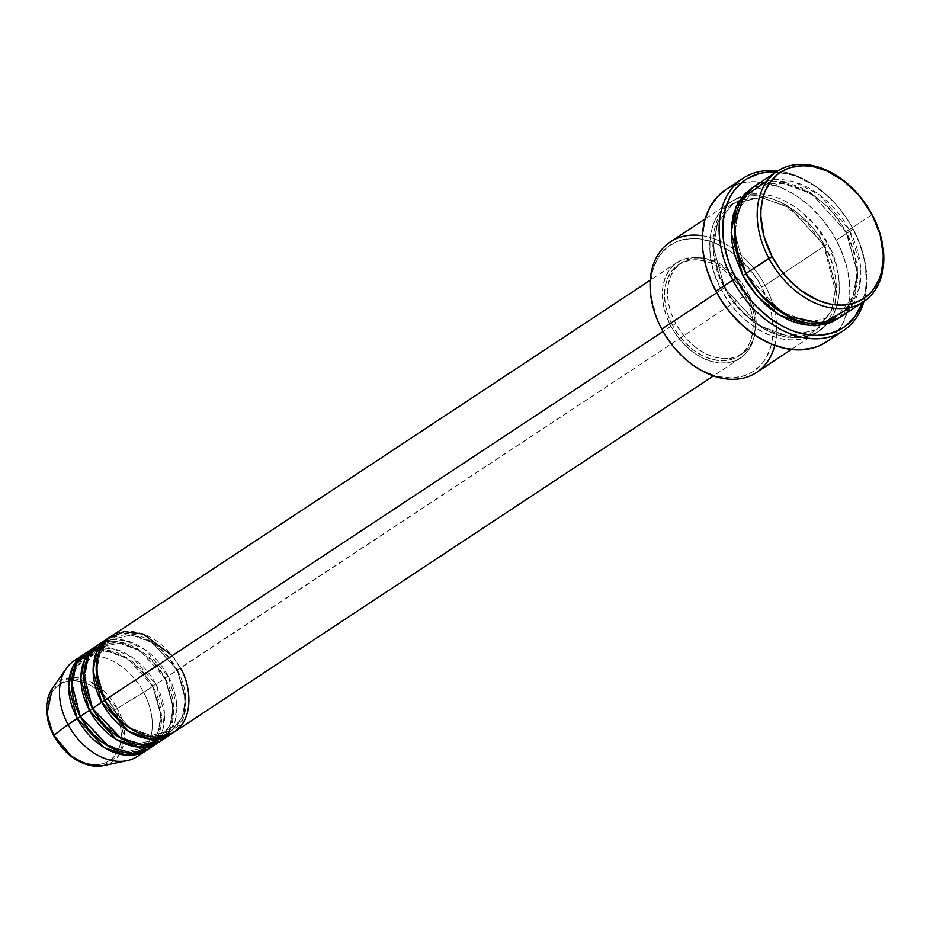 <?xml version="1.0" encoding="UTF-8"?>
<svg xmlns="http://www.w3.org/2000/svg" width="930" height="930" viewBox="0 0 930 930"><rect width="100%" height="100%" fill="white"/><g stroke="black" fill="none" stroke-linecap="round" stroke-linejoin="round"><path stroke-width="0.7" stroke-dasharray="4.65 3.49" d="M114.541 709.904C109.496 697.686 85.641 673.727 63.077 682.608C41.106 692.583 46.919 724.179 54.382 735.386L53.614 735.607L54.382 735.386L59.125 742.954L64.844 749.731L71.319 755.474L78.306 759.961L85.525 763.007L92.698 764.507L99.557 764.402L105.834 762.681L111.298 759.426L115.715 754.753L118.947 748.859L120.842 741.942L121.342 734.293L120.435 726.191L118.133 717.96L114.541 709.904L109.787 702.336L104.067 695.559L97.592 689.804L90.617 685.329L83.398 682.283L76.225 680.783L69.355 680.888L63.077 682.608L57.625 685.863L53.196 690.537L49.976 696.431L48.069 703.347L47.57 710.997L48.488 719.088L50.79 727.33L54.382 735.386C59.427 747.604 83.282 771.563 105.834 762.681C127.805 752.707 122.004 721.099 114.541 709.904L117.331 708.451L114.541 709.904M52.347 688.363L69.483 677.865L90.966 681.946L117.331 708.451A48.093 34.189 56.6 0 0 52.347 688.363M104.939 700.546L105.52 700.046L104.939 700.546L129.84 727.841L150.811 735.514L171.26 730.934L150.811 735.514L129.84 727.841L104.939 700.546L96.767 671.123L99.777 653.453L110.903 639.561L99.777 653.453L96.767 671.123L104.939 700.546M174.224 732.096A57.358 40.769 56.6 0 0 180.467 668.205L746.651 294.217A57.358 40.769 -123.4 0 1 740.408 358.108A57.358 40.769 -123.4 0 1 670.937 326.279L676.912 335.8L684.12 344.344L692.269 351.575L701.046 357.213L710.136 361.049L719.157 362.933L727.795 362.793L735.7 360.631L742.57 356.539L748.139 350.668L752.196 343.24L754.59 334.544L755.218 324.907L754.067 314.724L751.173 304.354L746.651 294.217L740.675 284.696L733.468 276.152L725.319 268.933L716.542 263.283L707.451 259.447L698.43 257.564L689.793 257.703L681.888 259.865L675.029 263.957L669.449 269.84L665.392 277.268L663.009 285.963L662.369 295.589L663.52 305.784L666.415 316.142L670.937 326.279L663.078 331.475L670.937 326.279A57.358 40.769 -123.4 0 1 677.18 262.388A57.358 40.769 -123.4 0 1 746.651 294.217L177.212 669.937L185.395 699.372L182.385 717.03L171.26 730.934L182.385 717.03L185.395 699.372L177.212 669.937L176.63 670.437L177.398 670.228L185.942 700.162L183.326 718.274L172.655 733.061A57.358 40.769 -123.4 0 0 177.398 670.228L164.97 678.028L173.154 707.463L170.144 725.121L159.007 739.013L138.57 743.605L117.599 735.932L92.698 708.637L93.279 708.137L92.512 708.358L93.279 708.137L92.698 708.637L117.599 735.932L138.57 743.605L159.007 739.013L170.144 725.121L173.154 707.463L164.97 678.028L164.389 678.528L165.156 678.307L173.701 708.253L171.073 726.353L160.413 741.14A57.358 40.769 -123.4 0 0 165.156 678.307L152.729 686.119L160.913 715.542L157.902 733.212L146.766 747.104L126.329 751.696L105.357 744.012L80.457 716.716L81.038 716.216L80.271 716.437L81.038 716.216L80.457 716.716L105.357 744.012L126.329 751.696L146.766 747.104L157.902 733.212L160.913 715.542L152.729 686.119L152.148 686.619L152.915 686.398L161.46 716.333L158.832 734.444L148.172 749.231A57.358 40.769 -123.4 0 0 152.915 686.398L117.331 708.451L143.732 692.466A57.358 40.769 56.6 0 0 74.272 660.637M166.284 736.711L175.014 721.68L176.665 704.44L168.225 676.284A57.358 40.769 56.6 0 0 98.754 644.455M154.043 744.802L162.773 729.759L164.424 712.519L155.984 684.375A57.358 40.769 56.6 0 0 86.513 652.546M765.006 285.359L761.751 287.091A75.609 53.742 56.6 0 0 676.389 241.812A75.609 53.742 56.6 0 0 661.951 329.36L655.999 316.002L651.128 295.554L650.779 282.429L652.79 270.293L657.057 259.621L659.998 254.96L667.333 247.206L676.389 241.812L681.458 240.056L692.408 238.533L698.186 238.778L710.09 241.265L722.064 246.322L733.642 253.762L749.313 268.724L758.043 280.686L764.995 293.706L771.528 314.119L773.051 327.558L772.214 340.252L770.923 346.158L766.657 356.841L763.716 361.503L760.275 365.653L752.033 372.256L742.256 376.394L731.306 377.917L719.611 376.766L713.624 375.197L701.65 370.14L695.779 366.699L684.561 358.178L674.401 347.727L661.951 329.36A75.609 53.742 56.6 0 0 739.059 377.138A75.609 53.742 56.6 0 0 770.284 308.702A75.609 53.742 56.6 0 0 761.751 287.091L765.006 285.359A78.213 55.602 56.6 0 0 733.003 248.729A78.213 55.602 -123.4 0 1 765.006 285.359L824.689 245.939C837.488 265.155 847.451 319.385 809.751 336.509C771.04 351.749 730.096 310.632 721.448 289.66L724.691 287.916L759.078 325.605L788.036 336.207L816.273 329.871L831.629 310.69L835.791 286.3L824.492 245.66L823.91 246.159L824.689 245.939L765.006 285.359A78.213 55.602 -123.4 0 1 774.876 312.131A78.213 55.602 56.6 0 0 765.006 285.359M702.348 235.767A78.213 55.602 -123.4 0 1 733.003 248.729A78.213 55.602 56.6 0 0 670.274 241.951M826.421 341.915A91.256 64.868 56.6 0 0 836.349 240.266L852.996 228.873A88.641 63.008 -123.4 0 1 862.342 302.564L865.26 291.183L866.086 283.894L865.679 268.503L864.447 260.551L859.983 244.544L852.996 228.873L848.637 221.363L838.407 207.332L832.629 200.961L826.479 195.091L813.332 185.093L799.463 177.735L792.418 175.142L776.12 172.038A88.641 63.008 -123.4 0 1 852.996 228.873L853.182 229.152A91.256 64.868 56.6 0 0 777.724 170.981A91.256 64.868 -123.4 0 1 853.182 229.152L836.349 240.266A91.256 64.868 56.6 0 0 725.83 189.639M746.116 273.769L746.697 273.269L746.116 273.769L780.503 311.457L809.46 322.059L837.686 315.723L809.46 322.059L780.503 311.457L746.116 273.769L734.816 233.128L738.978 208.739L754.346 189.546L738.978 208.739L734.816 233.128L746.116 273.769M850.799 307.284L859.599 286.893L860.401 265.05L849.171 229.768L845.916 231.5L857.216 272.141L853.054 296.531L837.686 315.723L853.054 296.531L857.216 272.141L845.916 231.5L845.335 232L846.102 231.791L857.762 272.932L854.007 297.774L839.104 317.862L844.58 313.05L851.171 303.936L855.588 292.892L857.669 280.337L857.309 266.759L854.531 252.669L849.45 238.626L846.102 231.791L845.335 232L845.916 231.5L811.541 193.812L782.572 183.21L754.346 189.546L782.572 183.21L811.541 193.812L845.916 231.5L849.171 229.768A78.213 55.602 56.6 0 0 754.439 186.36M724.691 287.916L725.272 287.417L724.505 287.637C733.165 308.609 774.097 349.726 812.808 334.486C850.52 317.363 840.546 263.132 827.746 243.916L824.492 245.66L835.791 286.3L831.629 310.69L816.273 329.871L788.036 336.207L759.078 325.605L724.691 287.916L713.403 247.275L717.553 222.886L732.921 203.693L761.147 197.358L790.116 207.96L824.492 245.66L827.746 243.916L814.878 224.909L798.661 209.424L792.755 205.286L780.514 198.799L774.295 196.509L761.984 193.928L750.219 194.126L744.674 195.254L734.561 199.543L730.073 202.659L722.482 210.668L719.436 215.493L716.937 220.794L713.682 232.651L712.822 245.787L714.391 259.679L721.157 280.802L728.353 294.264L737.374 306.644L753.591 322.129L765.564 329.813L771.737 332.754L784.141 336.672L796.243 337.869L807.577 336.3L817.691 332.01L822.178 328.895L829.769 320.885L832.815 316.06L837.233 305.017L839.302 292.462L838.941 278.884L836.175 264.806L827.746 243.916C819.086 222.944 778.143 181.827 739.443 197.067C701.731 214.191 711.694 268.421 724.505 287.637L721.448 289.66A78.213 55.602 -123.4 0 1 729.957 202.531A78.213 55.602 -123.4 0 1 824.689 245.939A78.213 55.602 -123.4 0 1 816.168 333.068A78.213 55.602 -123.4 0 1 721.448 289.66L716.716 292.787L721.448 289.66C708.637 270.444 698.674 216.213 736.374 199.09C775.085 183.849 816.029 224.955 824.689 245.939L823.91 246.159L824.492 245.66L790.116 207.96L761.147 197.358L732.921 203.693L717.553 222.886L713.403 247.275L724.691 287.916M161.983 740.187A57.358 40.769 56.6 0 0 168.225 676.284L177.398 670.228L152.148 642.165L130.816 633.772L109.496 637.434A57.358 40.769 -123.4 0 1 177.398 670.228L176.63 670.437L177.212 669.937L152.311 642.653L131.339 634.969L110.903 639.561L131.339 634.969L152.311 642.653L177.212 669.937L180.467 668.205A57.358 40.769 56.6 0 0 110.996 636.376M747.987 292.927L744.93 294.95A54.754 38.92 56.6 0 0 678.621 264.562A54.754 38.92 56.6 0 0 672.657 325.558L675.715 323.535A54.754 38.92 -123.4 0 1 681.678 262.539A54.754 38.92 -123.4 0 1 747.987 292.927L742.279 283.836L735.409 275.687L727.632 268.782L719.25 263.399L710.578 259.737L701.952 257.935L693.722 258.075L686.177 260.133L679.621 264.039L674.297 269.654L670.425 276.745L668.147 285.045L667.542 294.229L668.647 303.959L671.402 313.852L675.715 323.535L681.423 332.615L688.293 340.775L696.082 347.669L704.463 353.063L713.136 356.725L721.75 358.515L729.992 358.387L737.537 356.318L744.093 352.412L749.406 346.809L753.277 339.717L755.567 331.417L756.171 322.222L755.067 312.492L752.3 302.599L747.987 292.927A54.754 38.92 -123.4 0 1 742.035 353.912A54.754 38.92 -123.4 0 1 675.715 323.535L672.657 325.558A54.754 38.92 56.6 0 0 738.966 355.934A54.754 38.92 56.6 0 0 744.93 294.95L747.987 292.927M872.119 214.597L849.171 229.768L872.119 214.597M79.143 658.033A57.358 40.769 -123.4 0 1 143.732 692.466L152.915 686.398L152.148 686.619L152.729 686.119L127.829 658.824L106.857 651.14L86.42 655.731L75.284 669.623L72.284 687.293L80.457 716.716L72.284 687.293L75.284 669.623L86.42 655.731L106.857 651.14L127.829 658.824L152.729 686.119L165.156 678.307L164.389 678.528L164.97 678.028L140.07 650.733L119.098 643.06L98.661 647.652L87.536 661.544L84.525 679.202L92.698 708.637L84.525 679.202L87.536 661.544L98.661 647.652L119.098 643.06L140.07 650.733L164.97 678.028L168.225 676.284L144.592 649.314L124.585 640.352L103.637 641.863M85.014 653.604A57.358 40.769 -123.4 0 1 152.915 686.398L127.666 658.335L106.334 649.942L85.014 653.604M97.255 645.525A57.358 40.769 -123.4 0 1 165.156 678.307L139.907 650.244L118.575 641.851L97.255 645.525M149.742 748.266A57.358 40.769 56.6 0 0 155.984 684.375L132.351 657.405L112.344 648.431L91.396 649.954M137.501 756.357A57.358 40.769 56.6 0 0 143.732 692.466A57.358 40.769 -123.4 0 1 141.802 752.882M103.393 765.634A48.093 34.189 56.6 0 0 117.331 708.451L124.399 738.897L118.47 755.939L103.393 765.634M840.662 316.886A78.213 55.602 56.6 0 0 849.171 229.768L819.656 194.951L794.72 182.048L767.25 180.804M752.916 187.418L763.042 183.129L774.365 181.548L786.466 182.745L798.882 186.663L811.123 193.161L828.142 207.157L837.953 218.806L846.102 231.791L811.367 193.324L782.049 182.001L752.928 187.407M853.182 229.152A91.256 64.868 -123.4 0 1 863.947 301.506A91.256 64.868 56.6 0 0 853.182 229.152M725.888 189.592L739.431 183.501L752.649 181.664L766.762 183.059L781.246 187.639L795.522 195.207L809.065 205.495L821.33 218.097L831.862 232.535L840.255 248.252L846.184 264.643L849.415 281.069L849.834 296.914L847.416 311.562L842.255 324.442L834.559 335.079L826.479 341.88M756.497 372.488A78.213 55.602 56.6 0 0 774.876 312.131A78.213 55.602 -123.4 0 1 774.771 345.402M672.657 325.558L668.345 315.875L665.578 305.982L664.485 296.252L665.09 287.068L667.368 278.768L671.239 271.676L676.563 266.061L683.12 262.155L690.653 260.098L698.895 259.958L707.521 261.76L716.181 265.422L724.575 270.804L732.352 277.71L739.222 285.859L744.93 294.95L749.243 304.622L752.01 314.514L753.102 324.245L752.498 333.44L750.219 341.74L746.348 348.831L741.036 354.435L734.479 358.341L726.935 360.41L718.692 360.538L710.067 358.736L701.406 355.074L693.013 349.692L685.236 342.798L678.365 334.637L672.657 325.558M180.467 668.205L172.213 655.708M105.52 700.046C119.993 728.736 153.857 743.872 171.26 730.934C187.279 717.844 189.069 697.686 176.63 670.437C162.157 641.758 128.294 626.622 110.903 639.561C94.872 652.651 93.081 672.809 105.52 700.046M93.279 708.137C107.752 736.816 141.616 751.963 159.007 739.013C175.038 725.935 176.828 705.765 164.389 678.528C149.916 649.849 116.052 634.702 98.661 647.652C82.63 660.73 80.84 680.9 93.279 708.137M81.038 716.216C95.511 744.907 129.375 760.043 146.766 747.104C162.797 734.014 164.587 713.856 152.148 686.619C137.675 657.929 103.811 642.793 86.42 655.731C70.389 668.821 68.599 688.979 81.038 716.216M746.697 273.269C766.622 312.736 813.273 333.742 837.686 315.723C859.285 302.541 863.261 264.387 845.335 232C825.41 192.533 778.759 171.527 754.346 189.546C732.759 202.74 728.771 240.882 746.697 273.269M816.273 329.871L822.19 325.012L831.641 310.074L835.291 290.544L823.91 246.159L806.659 222.398L784.548 205.379L761.019 197.625L739.722 200.159L732.921 203.693C711.334 216.888 707.346 255.029 725.272 287.417C745.197 326.883 791.86 347.901 816.273 329.871M677.18 262.388L650.233 280.186M681.678 262.539L678.621 264.562M729.957 202.531L705.138 218.922M816.168 333.068L791.36 349.459M742.035 353.912L738.966 355.934M740.408 358.108L713.461 375.906"/><path stroke-width="1.4" d="M83.444 654.569A57.358 40.769 -123.4 0 1 85.014 653.604L72.342 667.856L68.622 686.735L77.213 718.46L80.433 716.739L68.03 724.528L77.213 718.46A57.358 40.769 -123.4 0 0 146.673 750.289A57.358 40.769 -123.4 0 0 148.172 749.231L126.736 755.218L104.125 747.581L77.213 718.46A57.358 40.769 -123.4 0 1 83.444 654.569L74.272 660.637A57.358 40.769 56.6 0 0 68.03 724.528L53.614 735.607L46.988 714.042L52.347 688.363A48.093 34.189 56.6 0 0 53.847 735.339L68.03 724.528A57.358 40.769 -123.4 0 1 66.239 668.507A57.358 40.769 -123.4 0 1 79.143 658.033M650.233 280.186L110.996 636.376A57.358 40.769 56.6 0 0 104.753 700.267C111.1 715.647 141.128 745.802 169.516 734.619C197.16 722.064 189.848 682.294 180.467 668.205M107.938 638.399L98.754 644.455A57.358 40.769 56.6 0 0 92.512 708.358L101.696 702.29A57.358 40.769 -123.4 0 0 171.167 734.119A57.358 40.769 -123.4 0 0 172.655 733.061L151.23 739.048L128.619 731.399L101.696 702.29L104.916 700.569L101.696 702.29A57.358 40.769 -123.4 0 1 107.938 638.399A57.358 40.769 -123.4 0 1 109.496 637.434L96.825 651.686L93.105 670.565L101.696 702.29L92.512 708.358L121.167 738.49L145.01 745.186L166.284 736.711M95.697 646.478L86.513 652.546A57.358 40.769 56.6 0 0 80.271 716.437L89.454 710.369A57.358 40.769 -123.4 0 0 158.914 742.198A57.358 40.769 -123.4 0 0 160.413 741.14L138.989 747.139L116.366 739.49L89.454 710.369L92.675 708.648L89.454 710.369A57.358 40.769 -123.4 0 1 95.697 646.478A57.358 40.769 -123.4 0 1 97.255 645.525L84.584 659.777L80.864 678.644L89.454 710.369L80.271 716.437L108.926 746.569L132.769 753.277L154.043 744.802M777.387 171.201L754.439 186.36A78.213 55.602 56.6 0 0 745.93 273.49L772.133 256.587A75.609 53.742 -123.4 0 1 786.571 169.039A75.609 53.742 -123.4 0 1 871.933 214.319L872.119 214.597A78.213 55.602 56.6 0 0 783.816 167.76A78.213 55.602 56.6 0 0 768.878 258.331A78.213 55.602 -123.4 0 1 777.387 171.201A78.213 55.602 -123.4 0 1 872.119 214.597A78.213 55.602 -123.4 0 1 863.61 301.727A78.213 55.602 -123.4 0 1 768.878 258.331L745.93 273.49L761.472 295.542L788.129 316.258L822.666 323.384L850.799 307.284M705.138 218.922L670.274 241.951A78.213 55.602 56.6 0 0 661.765 329.081A78.213 55.602 -123.4 0 1 702.348 235.767M732.735 280.163L735.979 278.419A88.641 63.008 -123.4 0 1 776.12 172.038L765.123 172.445L758.845 173.724L747.371 178.583L742.291 182.106L733.689 191.185L730.236 196.649L725.237 209.169L722.889 223.398L723.296 238.789L724.528 246.741L728.992 262.76L732.189 270.677L740.338 285.94L750.568 299.96L756.346 306.33L768.947 317.514L782.514 326.232L789.512 329.557L796.557 332.161L810.507 335.067L817.296 335.358L830.13 333.568L841.604 328.709L846.684 325.186L855.286 316.107L862.342 302.564A88.641 63.008 -123.4 0 1 804.706 334.23A88.641 63.008 -123.4 0 1 735.979 278.419L732.735 280.163A91.256 64.868 -123.4 0 1 742.663 178.514A91.256 64.868 -123.4 0 1 777.724 170.981A91.256 64.868 56.6 0 0 732.735 280.163L715.902 291.276L732.735 280.163A91.256 64.868 56.6 0 0 805.345 337.939A91.256 64.868 56.6 0 0 863.947 301.506A91.256 64.868 -123.4 0 1 843.254 330.801A91.256 64.868 -123.4 0 1 732.735 280.163M839.104 317.862L809.879 325.593L779.27 315.026L756.532 295.449L742.872 275.513L746.092 273.792L742.872 275.513L734.444 254.622L731.666 240.544L731.306 226.955L733.386 214.4L737.804 203.356L744.395 194.242L752.928 187.407L736.025 206.96L731.166 232.57L742.872 275.513L746.709 282.139L755.741 294.508L766.25 305.319L777.852 314.131L790.093 320.629L802.509 324.547L814.61 325.744L825.933 324.163L831.176 322.35L839.104 317.862M172.213 655.708L143.139 634.062L124.12 631.621L107.729 638.875L98.278 653.848L96.267 671.437L104.753 700.267L663.078 331.475L104.753 700.267A57.358 40.769 56.6 0 0 174.224 732.096L713.461 375.906M774.771 345.402A78.213 55.602 -123.4 0 1 725.016 378.754A78.213 55.602 -123.4 0 1 661.765 329.081L716.716 292.787L661.765 329.081A78.213 55.602 56.6 0 0 756.497 372.488L791.36 349.459M742.663 178.514L725.83 189.639A91.256 64.868 56.6 0 0 715.902 291.276A91.256 64.868 56.6 0 0 826.421 341.915L843.254 330.801M91.396 649.954L76.632 663.381L71.703 682.911L80.271 716.437A57.358 40.769 56.6 0 0 149.742 748.266L158.914 742.198M141.802 752.882A57.358 40.769 -123.4 0 1 127.108 760.647A57.358 40.769 -123.4 0 1 68.03 724.528A57.358 40.769 56.6 0 0 137.501 756.357L146.673 750.289M53.847 735.339A48.093 34.189 56.6 0 0 103.393 765.634L86.676 764.483L71.657 756.485L53.847 735.339M772.133 256.587L780.014 269.142L789.5 280.395L800.242 289.928L817.784 300.204L829.781 303.994L841.487 305.145L852.438 303.622L862.215 299.483L870.457 292.88L873.886 288.73L879.245 278.93L881.105 273.385L883.105 261.249L883.221 254.785L880.082 234.511L871.933 214.319L859.483 195.951L843.824 180.978L826.27 170.702L814.273 166.912L808.368 166.005L802.578 165.761L791.628 167.284L786.571 169.039L777.515 174.433L770.168 182.175L764.82 191.975L762.96 197.52L760.961 209.657L760.845 216.12L763.983 236.394L772.133 256.587L768.878 258.331A78.213 55.602 56.6 0 0 857.193 305.168A78.213 55.602 56.6 0 0 872.119 214.597L871.933 214.319A75.609 53.742 -123.4 0 1 857.495 301.866A75.609 53.742 -123.4 0 1 772.133 256.587M767.25 180.804L743.489 197.09L734.398 224.63L737.327 251.995L745.93 273.49A78.213 55.602 56.6 0 0 840.662 316.886L863.61 301.727M826.479 341.88L818.923 345.937L812.82 348.053L799.602 349.889L785.478 348.494L771.005 343.914L756.718 336.346L743.186 326.058L730.922 313.457L720.39 299.018L711.996 283.301L706.068 266.91L702.836 250.484L702.417 234.639L704.835 219.992L709.985 207.111L717.681 196.474L725.888 189.592M103.637 641.863L88.885 655.29L83.944 674.831L92.512 708.358A57.358 40.769 56.6 0 0 161.983 740.187L171.167 734.119M127.108 760.647L103.393 765.634C83.479 767.762 66.89 757.752 53.614 735.595C44.582 717.495 44.163 701.755 52.347 688.363L66.239 668.507"/></g></svg>
